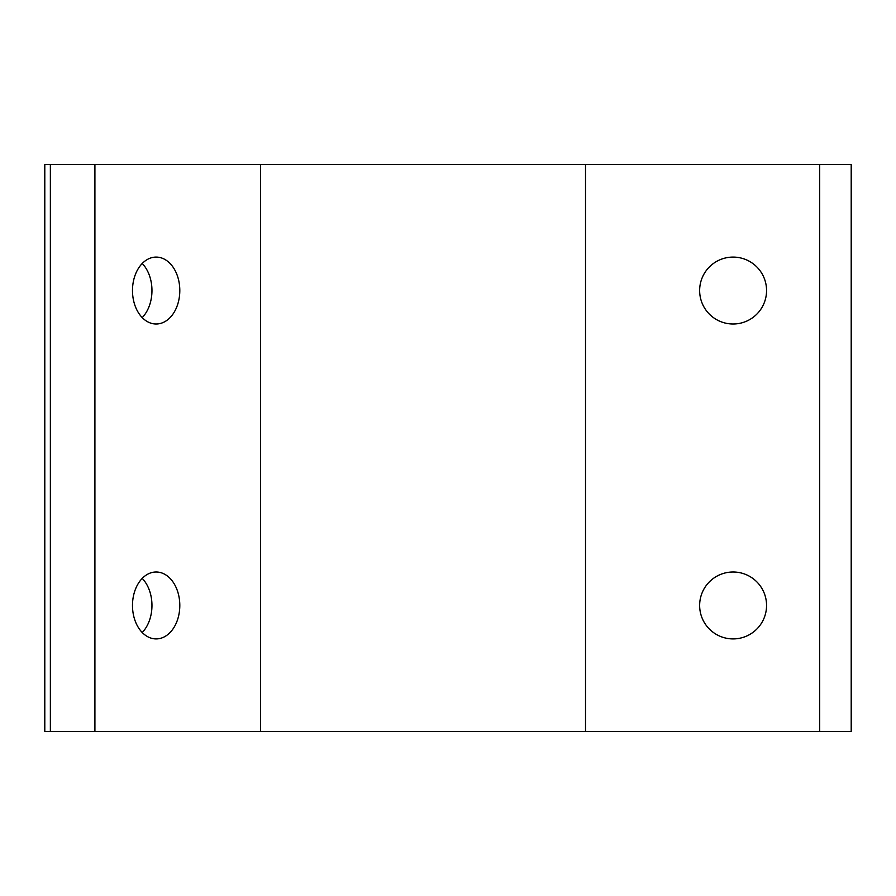 <?xml version="1.0" encoding="UTF-8"?>
<svg xmlns="http://www.w3.org/2000/svg" width="896" height="896" viewBox="0 0 896 896"><rect width="100%" height="100%" fill="white"/><g stroke="black" fill="none" stroke-linecap="round" stroke-linejoin="round"><path stroke-width="1.34" d="M733.107 571.995A33.466 33.466 0 0 0 699.642 605.461A33.466 33.466 0 0 0 733.107 638.915A33.466 33.466 0 0 0 766.562 605.461A33.466 33.466 0 0 0 733.107 571.995M733.107 257.085A33.466 33.466 0 0 0 699.642 290.539A33.466 33.466 0 0 0 733.107 324.005A33.466 33.466 0 0 0 766.562 290.539A33.466 33.466 0 0 0 733.107 257.085M142.218 263.48A33.466 23.654 -90 0 1 151.962 290.539A33.466 23.654 -90 0 1 142.218 317.598M179.805 290.539A33.466 23.654 90 0 0 156.139 257.085A33.466 23.654 90 0 0 132.485 290.539A33.466 23.654 90 0 0 156.139 324.005A33.466 23.654 90 0 0 179.805 290.539M142.218 578.402A33.466 23.654 -90 0 1 151.962 605.461A33.466 23.654 -90 0 1 142.218 632.52M179.805 605.461A33.466 23.654 90 0 0 156.139 571.995A33.466 23.654 90 0 0 132.485 605.461A33.466 23.654 90 0 0 156.139 638.915A33.466 23.654 90 0 0 179.805 605.461M819.706 731.427L819.706 164.573L851.2 164.573L851.2 731.427L44.8 731.427L44.8 164.573L94.909 164.573L94.909 731.427M819.706 164.573L94.909 164.573M585.514 731.427L585.514 164.573M260.501 731.427L260.501 164.573M50.366 731.427L50.366 164.573"/></g></svg>
